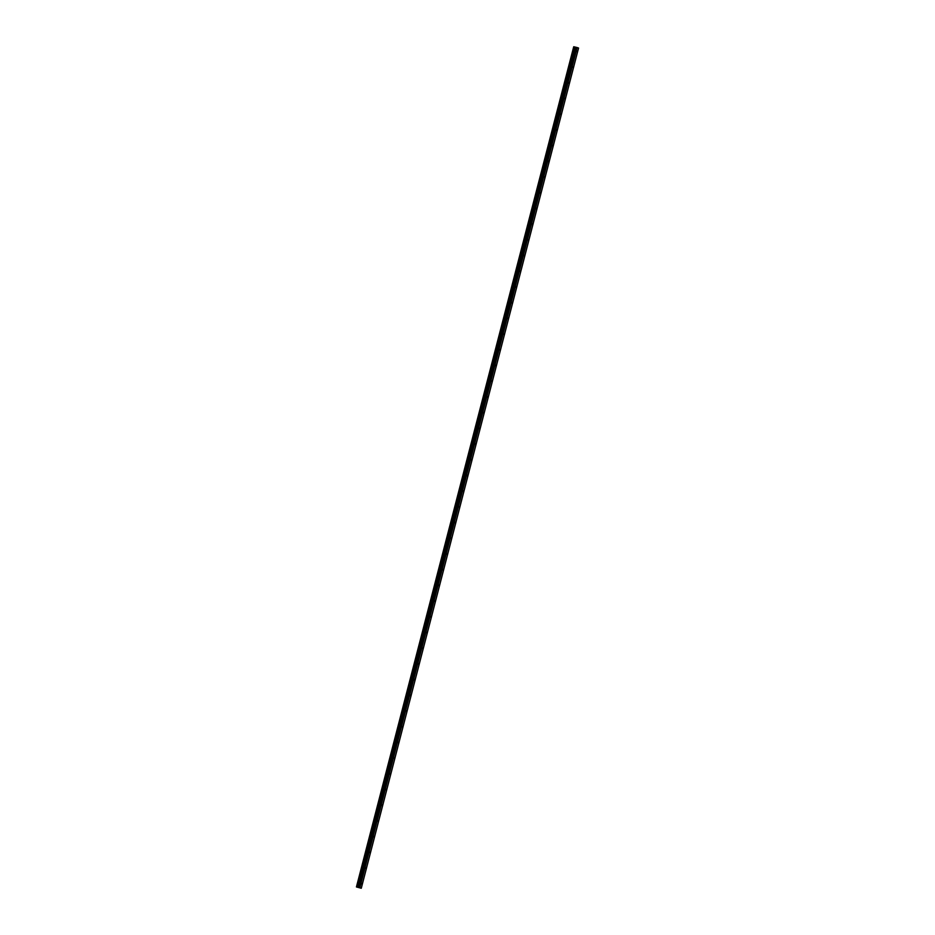 <?xml version="1.0" encoding="UTF-8"?>
<svg xmlns="http://www.w3.org/2000/svg" width="935" height="935" viewBox="0 0 935 935"><rect width="100%" height="100%" fill="white"/><g stroke="black" fill="none" stroke-linecap="round" stroke-linejoin="round"><path stroke-width="1.4" d="M577.07 51.811L576.977 51.133L577.07 51.811M573.015 67.519L572.91 66.841L573.015 67.519M568.947 83.215L568.854 82.549L568.947 83.215M564.892 98.923L564.787 98.245L564.892 98.923M560.825 114.631L560.731 113.953L560.825 114.631M556.769 130.327L556.664 129.661L556.769 130.327M552.702 146.035L552.608 145.357L552.702 146.035M548.646 161.743L548.541 161.065L548.646 161.743M544.579 177.451L544.486 176.773L544.579 177.451M540.512 193.148L540.418 192.481L540.512 193.148M536.456 208.856L536.363 208.178L536.456 208.856M532.389 224.564L532.295 223.886L532.389 224.564M528.333 240.26L528.24 239.594L528.333 240.26M524.266 255.968L524.173 255.29L524.266 255.968M520.211 271.676L520.117 270.998L520.211 271.676M516.143 287.384L516.05 286.706L516.143 287.384M512.088 303.08L511.994 302.414L512.088 303.08M508.021 318.788L507.927 318.11L508.021 318.788M503.965 334.496L503.871 333.818L503.965 334.496M499.898 350.193L499.804 349.526L499.898 350.193M495.842 365.901L495.749 365.223L495.842 365.901M491.775 381.609L491.681 380.931L491.775 381.609M487.719 397.317L487.626 396.639L487.719 397.317M483.652 413.013L483.559 412.335L483.652 413.013M479.597 428.721L479.503 428.043L479.597 428.721M475.529 444.429L475.436 443.751L475.529 444.429M471.474 460.125L471.38 459.459L471.474 460.125M467.406 475.833L467.313 475.155L467.406 475.833M463.351 491.541L463.257 490.863L463.351 491.541M459.284 507.249L459.19 506.571L459.284 507.249M455.228 522.945L455.135 522.268L455.228 522.945M451.161 538.654L451.067 537.976L451.161 538.654M447.105 554.361L447.012 553.684L447.105 554.361M443.038 570.058L442.945 569.392L443.038 570.058M438.983 585.766L438.889 585.088L438.983 585.766M434.915 601.474L434.822 600.796L434.915 601.474M430.86 617.182L430.755 616.504L430.86 617.182M426.792 632.878L426.699 632.2L426.792 632.878M422.737 648.586L422.632 647.908L422.737 648.586M418.67 664.294L418.576 663.616L418.67 664.294M414.614 679.99L414.509 679.324L414.614 679.99M410.547 695.698L410.453 695.021L410.547 695.698M406.491 711.406L406.386 710.729L406.491 711.406M402.424 727.103L402.33 726.437L402.424 727.103M398.368 742.811L398.263 742.133L398.368 742.811M394.301 758.519L394.208 757.841L394.301 758.519M390.246 774.227L390.14 773.549L390.246 774.227M386.178 789.923L386.085 789.257L386.178 789.923M382.123 805.631L382.018 804.953L382.123 805.631M378.056 821.339L377.962 820.661L378.056 821.339M374 837.035L373.895 836.369L374 837.035M369.933 852.743L369.839 852.065L369.933 852.743M365.877 868.451L365.772 867.774L365.877 868.451M361.81 884.159L361.716 883.481L361.81 884.159M358.643 887.56L359.332 887.724L358.643 887.56M356.445 886.953L361.284 888.25L356.434 886.953L573.716 46.75L577.129 47.545L578.566 48.047L361.284 888.25M356.434 886.953L573.728 46.75M359.589 887.677L576.883 47.486M359.835 887.747L577.129 47.545M357.965 887.315L575.247 47.112M357.825 887.28L575.118 47.077M358.982 887.537L576.276 47.334M358.841 887.502L576.135 47.299M358.537 887.455L575.831 47.253M358.479 887.444L575.773 47.241M358.105 887.35L575.399 47.159M358.023 887.327L575.317 47.136M357.38 887.163L574.663 46.96M357.275 887.128L574.558 46.937M357.24 887.116L574.522 46.925M574.394 46.89L357.1 887.081L574.429 46.902M356.983 887.058L574.277 46.855M356.808 887.011L574.102 46.808M356.749 886.999L574.032 46.797L356.749 886.999M356.702 886.988L573.996 46.797L356.679 886.988M356.632 886.976L573.926 46.785L356.632 886.976"/></g></svg>
